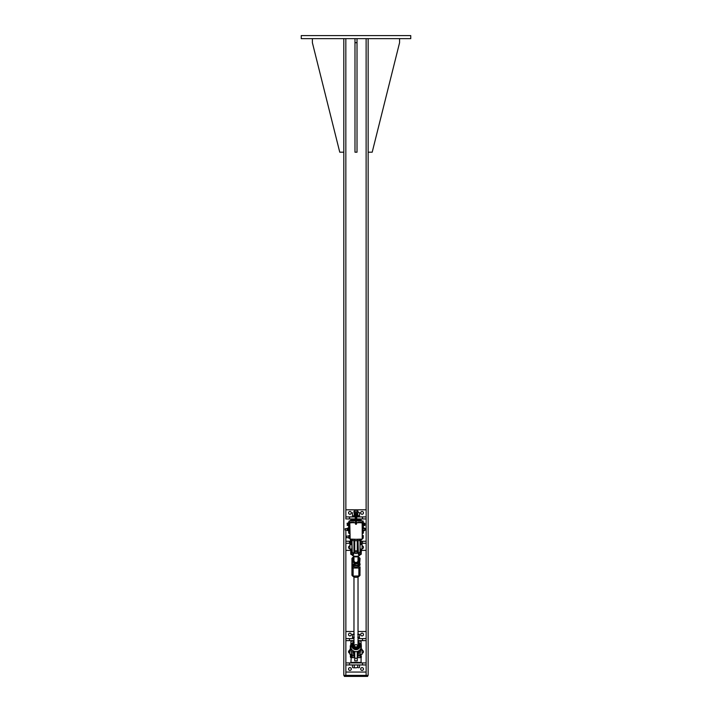 <?xml version="1.0" encoding="UTF-8"?>
<svg xmlns="http://www.w3.org/2000/svg" width="712" height="712" viewBox="0 0 712 712"><rect width="100%" height="100%" fill="white"/><g stroke="black" fill="none" stroke-linecap="round" stroke-linejoin="round"><path stroke-width="1.07" d="M301.247 35.6L410.753 35.6L410.753 38.644L301.247 38.644L301.247 35.6M343.807 38.644L343.807 675.385L368.149 675.385L368.149 38.644M367.659 675.385L367.659 676.4L344.341 676.4L344.341 675.385L344.341 676.4M368.149 152.199L372.198 152.199L399.574 42.693L399.574 38.644M312.381 38.644L312.381 42.693L339.757 152.199L343.807 152.199M357.015 38.644L357.015 152.199L354.985 152.199L354.985 38.644M357.015 42.693L354.985 42.693M356.757 516.921L366.137 516.921L366.137 518.95L356.757 518.95M355.243 518.95L345.863 518.95L345.863 516.921L355.243 516.921M350.562 541.254L345.863 541.254L345.863 530.102L345.863 676.4M345.836 38.644L345.863 518.95M366.137 518.95L366.137 541.254L361.046 541.254M362.212 528.064L362.337 533.146L363.351 533.146L363.351 530.654A1.397 1.397 0 0 1 363.351 530.68L364.339 530.654L364.339 530.057M361.242 543.283L366.137 543.283L366.137 541.254M358.029 541.254L357.264 541.254M354.736 541.254L353.971 541.254M351.942 541.254L351.203 541.44L351.123 542.526L351.203 541.44M350.553 550.376L345.863 550.376L345.863 543.283L350.607 543.283M351.345 543.283L351.942 543.283M354.247 543.283L354.736 543.283L354.247 543.977M357.753 543.283L357.264 543.283L358.029 543.283L357.753 543.977M345.863 543.283L345.863 541.254M366.137 543.283L366.137 550.376L361.536 550.376M362.088 545.944A1.397 1.397 0 0 1 363.476 547.341A1.397 1.397 0 0 1 362.088 548.729M349.912 548.729A1.397 1.397 0 0 1 348.524 547.341A1.397 1.397 0 0 1 349.912 545.944M360.69 512.862A1.397 1.397 0 0 1 362.782 511.661A1.397 1.397 0 0 1 362.782 514.073A1.397 1.397 0 0 1 360.69 512.862M348.524 512.862A1.397 1.397 0 0 1 350.615 511.661A1.397 1.397 0 0 1 350.615 514.073A1.397 1.397 0 0 1 348.524 512.862M345.863 516.921L345.863 509.819L355.243 509.819L355.243 519.965L350.927 519.965L349.912 520.979M362.088 520.979A1.015 1.015 0 0 1 361.073 519.965L356.757 519.965L356.757 509.819L366.137 509.819L366.137 516.921M349.156 522.492L348.649 522.492L348.649 524.014L349.663 524.014L349.859 522.537M362.141 522.537L362.212 528.642M355.243 522.492L349.788 522.875L350.171 539.482L362.212 539.1L362.212 522.875L356.757 522.492M348.649 522.492A0.756 0.756 0 0 1 349.156 521.656M362.844 521.656A0.756 0.756 0 0 1 363.351 522.492L362.844 522.492M349.663 522.519L349.156 522.519L349.156 520.979L348.907 521.798M363.093 521.798L363.093 520.979L356.249 520.979M348.907 533.146L349.788 533.653M362.212 533.653L363.093 533.146M351.256 540.746L352.004 540.746M353.917 540.746L354.736 540.746M357.264 540.746L358.083 540.746M360.984 540.746L361.073 539.482M355.742 520.979L349.156 520.979M361.073 519.965L361.073 519.457L356.757 519.457M355.243 519.457L350.927 519.457L350.927 519.965M354.229 520.979A1.015 1.015 0 0 0 355.243 519.965M356.757 519.965A1.015 1.015 0 0 0 357.771 520.979M349.663 533.653L349.156 533.146M348.649 533.146L349.663 533.146L349.663 531.624L348.649 531.624L348.649 533.146M362.844 533.146L362.337 533.653M362.337 524.014L363.351 524.014L363.351 522.492M362.337 522.519L362.844 522.519L362.844 520.979M363.351 524.014L363.351 528.482L363.351 528.028L364.437 528.34M349.663 524.014L349.69 530.075L348.729 530.449L349.69 530.814L349.663 531.624M348.649 524.014L348.649 531.624M354.736 541.129L353.971 541.129M358.029 541.129L357.264 541.129M356.757 519.075L359.044 519.457M352.956 519.457L355.243 519.075M356.757 512.426L355.243 512.426M358.634 512.426L359.515 512.693L358.634 512.426M352.485 512.693L352.485 515.63L353.366 515.906L359.515 515.63L359.515 512.693M357.753 512.693L357.753 515.63M354.247 512.693L354.247 515.63M359.364 516.921L359.364 515.906L356.757 515.906M355.243 515.906L352.636 515.906L352.636 516.921M356.757 511.136L358.029 511.136L356.757 510.833M355.243 510.833L353.971 511.136L355.243 511.136M358.029 511.136L358.029 512.426M363.351 530.582L364.339 530.378M364.339 528.117L363.351 528.028M363.351 530.654L364.437 530.36M345.098 528.883L345.249 530.102L345.249 528.767M364.339 530.582L364.437 529.71M364.437 528.589L364.348 528.037M363.351 528.09L364.437 528.224M363.351 530.333L364.339 530.333M364.945 525.198L364.945 524.37L364.945 525.198M364.856 523.792L364.945 524.37L364.856 523.792L363.992 523.792L363.992 523.106L364.945 523.347M363.672 525.456L364.856 525.438M363.672 523.08L363.992 525.456L364.856 524.958M363.992 524.958L363.992 523.792M347.144 523.222L348.328 523.08L347.055 523.409M348.008 523.222L348.008 525.438L347.144 525.438M348.008 525.322L347.136 525.42M348.008 523.302L347.144 523.302M348.008 524.352L347.144 524.352M363.351 525.67L363.351 522.875M348.649 525.67L348.328 522.875M348.008 523.08L348.008 525.456M345.098 528.731L347.314 528.464L347.314 530.217L345.249 530.102M348.649 528.188L347.572 528.082L348.649 528.402L348.533 529.025L347.572 529.025L347.545 528.099L347.545 530.582L348.649 530.493L347.572 530.6L347.572 529.052L348.533 529.052L348.649 530.387L348.649 529.879L347.545 530.289M348.649 529.443L348.649 528.74L348.649 529.443M345.863 662.925L366.137 662.925L366.137 664.955L345.863 664.955L345.863 640.622L353.971 640.622M358.029 640.622L366.137 640.622L366.137 662.925M362.088 650.376A1.397 1.397 0 0 1 363.476 651.774A1.397 1.397 0 0 1 362.088 653.162M349.912 653.162A1.397 1.397 0 0 1 348.524 651.774A1.397 1.397 0 0 1 349.912 650.376M353.971 638.593L345.863 638.593L345.863 640.622M358.029 631.491L366.137 631.491L366.137 638.593L358.029 638.593M366.137 638.593L366.137 640.622M345.863 638.593L345.863 631.491L353.971 631.491M351.31 634.534A1.397 1.397 0 0 1 349.218 635.745A1.397 1.397 0 0 1 349.218 633.324A1.397 1.397 0 0 1 351.31 634.534M363.476 634.534A1.397 1.397 0 0 1 361.385 635.745A1.397 1.397 0 0 1 361.385 633.324A1.397 1.397 0 0 1 363.476 634.534M351.31 669.004A1.397 1.397 0 0 1 349.218 670.214A1.397 1.397 0 0 1 349.218 667.803A1.397 1.397 0 0 1 351.31 669.004M363.476 669.004A1.397 1.397 0 0 1 361.385 670.214A1.397 1.397 0 0 1 361.385 667.803A1.397 1.397 0 0 1 363.476 669.004M366.137 664.955L366.137 672.048L345.863 672.048L345.863 664.955M354.736 651.542L354.736 660.896L357.264 660.896L357.264 651.542M351.256 656.615L350.927 662.418L361.073 662.418L361.073 657.906L360.592 654.31L360.058 654.31L360.058 657.354L360.058 654.132A4.058 2.421 0 0 1 360.058 653.999M361.073 643.835L361.073 641.129L358.029 641.129M353.971 641.129L350.927 641.129L350.927 643.835M358.919 662.925L352.956 662.418M352.956 641.129L353.971 640.747M358.029 640.747L359.044 641.129M354.247 634.365L352.485 634.365L353.971 634.089L354.069 632.808M358.029 632.808L358.029 634.089L359.515 634.365L357.753 634.365M353.366 667.794L356 667.794L353.366 667.794M357.753 667.518L356 667.794L357.753 667.518L357.753 664.955L359.515 664.955L359.515 667.518L358.634 667.794L359.515 667.518M354.247 667.518L354.247 664.955L352.485 664.955L352.485 667.518M354.247 664.955L357.753 664.955M352.485 634.365L352.485 637.302L354.247 637.302M357.753 637.302L359.515 637.302L359.515 634.365M359.364 638.593L359.364 637.578L358.029 637.578M353.971 637.578L352.636 637.578L352.636 638.593M352.324 539.482L350.171 539.482M349.788 522.839L349.788 522.795A0.507 0.507 0 0 1 350.295 522.288L353.464 522.288A0.507 0.507 0 0 1 353.882 522.492M358.118 522.492A0.507 0.507 0 0 1 358.537 522.288L361.705 522.288A0.507 0.507 0 0 1 362.212 522.795L362.212 523.427M362.212 524.958L362.212 539.224L359.676 539.482M356.249 523.382A0.507 0.507 0 0 1 356 524.335A0.507 0.507 0 0 1 355.742 523.382M355.742 523.543L355.84 524.174L356.383 523.827L355.742 523.827L356.249 523.827L355.742 523.827L356.249 523.827L356.249 516.414L355.742 516.414L356.312 516.414M356 515.461L356.249 516.601L356.249 515.577M356.249 515.168A0.632 0.632 0 0 1 356.516 515.969L356.543 515.977A0.667 0.667 0 0 0 356.249 515.132A0.667 0.667 0 0 1 356.543 515.977L356.552 516.04A0.667 0.667 0 0 1 356.249 517.028L356.249 522.492M355.742 516.992A0.632 0.632 0 0 1 355.413 516.164L355.386 516.084A0.667 0.667 0 0 1 355.742 515.079A0.667 0.667 0 0 0 355.386 516.084L355.386 516.147A0.667 0.667 0 0 0 355.742 517.028M363.004 528.544L365.754 528.687L365.612 530.137L365.612 528.482L363.004 528.482M349.69 527.806L348.729 528.001L348.729 530.387L348.729 528.179M348.844 530.814L348.844 530.075M348.844 527.868L349.69 527.868M348.844 528.607L348.729 529.336L348.729 528.233L349.69 528.607M349.69 530.075L349.69 530.814M363.004 528.642L363.004 528.064M362.212 528.001L362.897 528.001M362.319 530.618L362.212 530.618A0.516 0.516 0 0 0 362.301 530.618L362.897 530.618M362.319 528.064L362.897 528.064M362.319 529.336L362.897 529.336M354.416 539.482A2.278 2.278 0 0 0 354.736 539.669L354.736 552.094L357.264 552.094L357.264 539.669A2.278 2.278 0 0 0 357.584 539.482M357.264 540.684L354.736 540.684M362.301 538.299L363.156 538.299L362.301 538.325L362.301 535.433L363.156 535.433L363.271 537.373M346.388 537.649L346.388 536.083L348.773 536.083M346.388 536.083L346.388 537.676L348.773 537.676M363.271 537.24L363.271 536.003M362.301 535.468L363.271 535.638M362.301 537.952L363.156 537.952M362.301 536.537L363.156 536.537M348.773 537.64L348.782 538.165M349.788 535.415L349.183 535.869M349.788 538.343L349.298 538.343M348.889 535.531L349.458 535.531M349.574 538.165L348.773 538.156L349.574 538.156L349.458 535.664L349.574 537.64M348.889 535.549L349.458 535.549M348.889 535.664L349.458 535.664M348.889 536.99L349.458 536.99M351.942 653.999A4.058 2.421 -0 0 1 351.942 654.132L351.577 651.907M351.523 651.738L352.262 657.674L352.262 654.292L350.758 649.415L352.173 650.047C354.718 652.228 357.282 652.228 359.845 650.047L359.845 650.029A5.215 5.064 180 0 1 352.155 650.029L351.47 649.157A5.224 5.073 180 0 1 351.283 648.81L350.74 647.048L351.283 644.44A5.224 5.073 180 0 1 351.47 644.093L352.155 643.194A5.215 5.064 180 0 1 353.205 642.34L352.155 643.194M351.942 657.354L351.942 654.31L351.417 654.31M351.47 644.093L351.238 644.022A5.5 5.34 0 0 0 351.043 644.387L350.776 649.513L351.541 651.836L353.232 652.041L353.642 654.221M350.758 648.579L350.758 649.415M351.078 648.356L351.043 648.979A5.5 5.34 0 0 0 351.238 649.344L351.283 648.81M351.47 649.157L351.443 649.709M357.655 645.544A2.029 1.967 0 0 0 354.345 645.544M354.736 654.31L353.971 654.31L353.971 657.354L353.971 651.293L353.962 653.954L352.752 650.59M360.423 651.907L359.738 654.292L360.058 657.354M360.477 651.738L359.738 654.292L360.156 652.041L358.447 651.729L358.35 654.408L358.038 651.293L358.029 657.354L358.029 654.31L357.264 654.31M358.358 654.221L359.248 650.59M360.717 644.44L360.957 644.387A5.5 5.34 0 0 0 360.762 644.022L358.795 642.34A5.215 5.064 180 0 1 359.845 643.194L360.53 644.093A5.224 5.073 180 0 1 360.717 644.44L361.26 646.309L360.717 648.81A5.224 5.073 180 0 1 360.53 649.157L359.845 650.029M351.701 643.719L351.238 644.022M360.272 649.7L360.53 649.157M351.078 644.921L351.283 644.44M350.758 644.111L350.758 644.93M360.922 648.356L360.762 649.344A5.5 5.34 0 0 0 360.957 648.979L360.717 648.81M360.557 649.709L361.242 649.415L361.269 647.048L361.242 644.12L360.557 643.799L361.242 644.111M360.762 644.022L360.922 644.921M360.94 643.808L361.242 644.93M361.242 649.415L360.156 652.041L361.242 648.579M359.738 551.925L360.067 551.586A4.058 0.632 0 0 0 360.058 551.631L360.058 540.933L360.058 543.977L360.512 543.977M361.26 551.969L361.242 554.167L360.067 551.569A4.058 0.97 -0 0 1 360.058 551.497L360.058 551.631M360.058 551.907L360.957 554.47L359.676 554.87A4.975 4.833 180 0 1 352.324 554.87L352.155 555.093A5.215 5.064 0 0 0 359.845 555.093L360.121 554.577M361.242 554.159L361.269 551.933M360.94 554.479L359.337 554.479L359.845 555.093L358.287 556.259A4.272 4.147 180 0 1 353.713 556.259L352.155 555.093M357.264 549.05L358.029 549.05L358.029 551.64A2.029 1.967 180 0 1 356 553.571A2.029 1.967 180 0 1 353.971 551.604L353.971 550.154A2.029 1.967 180 0 1 354.318 549.05M357.264 543.977L358.029 543.977L358.029 540.933L358.029 552.156M351.345 543.977L351.942 543.977L351.942 540.933L351.942 551.631A4.058 0.632 -0 0 0 351.933 551.586L352.262 551.925M351.942 551.497A4.058 0.97 0 0 1 351.933 551.569L350.758 554.167L350.731 551.239L350.758 554.159M352.663 554.87L353.739 554.248L352.663 554.87L351.078 554.47L351.942 551.907M351.879 554.577L352.832 554.016M359.168 554.016L359.337 554.479L358.261 554.248L359.337 554.87M353.971 552.156L353.971 540.933L353.971 543.977L354.736 543.977M350.927 649.317L350.42 649.237L350.251 645.802L350.411 649.237M361.073 654.275L361.091 656.259L360.877 654.284M360.566 649.237L361.073 649.317M350.429 649.237L349.912 649.237L349.912 654.31L350.438 654.31L350.455 656.055M361.562 649.237L362.088 649.237L362.088 654.31L361.562 654.31M361.073 544.155L361.58 544.395L361.073 544.155M350.927 544.155L351.434 544.395L350.927 544.155M360.058 549.05L362.088 549.05L362.088 543.977L361.269 543.977M351.933 551.569L351.933 549.05L349.912 549.05L349.912 543.977L350.607 543.977M360.228 540.426L360.459 542.517L360.228 540.426L360.94 540.346L361.064 541.396M361.491 551.097L361.482 550.047M361.296 541.529L361.1 544.716M360.94 540.346L360.245 540.444L360.495 542.624L360.592 541.458L361.118 541.645M360.753 549.05L361.091 550.145L361.26 549.05M360.592 541.458L360.886 544.689M350.607 544.636L350.509 540.177L350.633 544.644L350.509 540.177L351.221 540.132L351.274 541.173M351.345 549.913L351.132 551.364L351.123 549.05M351.345 544.564L351.345 542.375L351.123 544.689M350.704 541.209L351.408 541.164L351.345 542.375L351.417 541.289M350.633 542.393L350.909 544.716M350.633 549.958L350.909 549.05M350.526 540.186L351.23 540.141M350.749 645.562L350.74 647.528M350.482 654.301L350.482 656.126L350.793 654.284M350.998 654.284L350.882 656.571L350.331 656.651L350.429 656.117M351.078 657.399L351.176 654.284M360.61 654.301L361.064 657.906L361.322 656.304M361.376 645.722L361.251 647.706M361.322 647.662L361.251 645.802M360.566 656.927L360.601 656.241L360.628 656.927M351.942 575.252L352.057 575.403A4.904 4.761 180 0 1 351.942 575.252C354.647 578.011 357.353 578.011 360.05 575.26A4.904 4.761 180 0 1 359.952 575.385L360.058 566.814M351.942 573.97L351.942 574.904L351.942 573.97M351.942 574.86L351.942 566.877L351.942 574.86A1.166 1.13 180 0 0 353.116 575.99L353.116 568.016A1.166 1.13 180 0 1 351.942 566.886L351.942 564.474M358.029 557.122A4.503 4.37 180 0 1 359.649 558.466L359.649 563.584A4.503 4.37 180 0 1 352.351 563.584L351.942 558.439L351.942 566.886M351.942 566.814L351.942 573.391M359.649 558.466L360.058 558.439A4.904 4.761 0 0 0 358.029 556.784L359.649 558.466M353.971 557.122A4.503 4.37 180 0 0 352.351 558.466L351.942 558.439A4.904 4.761 0 0 1 353.971 556.784L351.95 558.431M359.649 563.584L360.058 558.439M352.351 563.584L351.942 563.806A4.904 4.761 0 0 0 360.058 563.806L360.058 564.474M351.942 565.088L353.116 566.093C355.039 567.606 356.961 567.606 358.884 566.093L358.884 576.079L360.058 574.86A1.166 1.13 0 0 1 358.884 575.99L353.116 576.079L351.942 574.913M358.884 566.093L360.058 565.088M353.971 560.442A2.029 1.967 0 0 0 356.783 562.311A2.029 1.967 0 0 0 358.029 560.442M353.971 558.297A3.044 2.955 0 0 0 356.739 563.361A3.044 2.955 0 0 0 358.029 558.297L359.409 559.721L358.439 562.996L355.03 563.824L352.591 561.376L353.971 557.977M352.591 561.376L355.03 564.251L356.739 563.895L358.439 563.423L359.409 559.721M353.971 644.885A2.029 1.967 0 0 0 356.151 646.905A2.029 1.967 0 0 0 358.029 644.885M353.971 642.74A3.044 2.955 0 0 0 354.807 647.653A3.044 2.955 0 0 0 358.029 642.74M352.769 643.648L353.188 647.457L356.418 648.801L359.231 646.754L356.418 648.374L353.188 647.039L352.769 643.648L354.175 642.571M358.029 642.58L358.812 642.945L359.231 646.327M356.347 552.094A2.029 1.967 180 0 1 355.653 552.094M354.736 551.684A2.029 1.967 180 0 1 353.971 550.154M357.682 549.05A2.029 1.967 180 0 1 357.264 551.684M366.119 38.644L366.119 509.819M366.119 550.376L366.119 631.491M366.119 672.048L366.119 675.385M366.137 676.4L366.137 675.385M362.497 516.921L362.497 518.95M349.503 516.921L349.503 518.95M362.497 543.283L362.497 541.254M349.503 543.283L349.503 541.254M363.351 531.624L362.337 531.624M355.68 516.414L355.742 523.827M347.314 530.235L347.456 528.206M348.533 530.6L347.572 530.6M347.572 528.09L348.533 528.082M349.503 664.955L349.503 662.925M362.497 664.955L362.497 662.925M349.503 638.593L349.503 640.622M362.497 638.593L362.497 640.622M354.736 658.226L357.264 658.226M350.171 522.492L355.742 522.875M356.249 522.875L361.829 522.492M362.212 522.875L362.212 539.1M361.829 539.482L350.171 539.1L349.788 522.875M356.543 515.977L356.525 516.058A0.632 0.632 0 0 1 356.249 516.992M355.404 516.067A0.632 0.632 0 0 1 355.742 515.114M357.264 550.865L354.736 550.865M353.65 654.408L353.65 655.797L351.942 655.574M353.971 655.574L353.971 657.354M360.058 655.574L358.35 655.797L358.35 654.408M358.706 650.964L358.447 651.729M353.205 642.34L353.971 641.877A4.272 4.147 0 0 0 356 649.673A4.272 4.147 0 0 0 358.029 641.877L358.795 642.34M358.029 642.171A3.961 3.845 180 0 1 356 649.308A3.961 3.845 180 0 1 353.971 642.171M358.029 655.574L358.029 657.354M353.553 651.729L353.294 650.964M360.058 540.933L360.058 552.459M359.489 554.319L358.973 552.779M359.738 552.779L358.35 552.779L358.029 540.933M353.027 552.779L352.511 554.319M353.739 552.77L353.739 554.248L352.832 554.052M359.168 554.052L358.261 554.248L358.261 552.77M353.971 540.933L353.971 552.459M353.65 552.779L352.262 552.779L351.942 540.933M361.456 549.05L361.491 550.038L361.447 549.05M361.215 542.571L361.304 541.476M360.681 550.332L361.144 551.506L361.58 550.661M360.886 550.759L361.046 549.05M360.521 542.633L360.583 544.475M351.345 544.573L351.345 542.393M350.58 550.073L350.678 550.598M350.482 647.475L350.482 649.264M350.526 657.407L351.274 656.642L350.811 657.612M350.482 656.126L350.58 656.695M351.167 656.081L351.167 654.284M360.61 656.322L360.637 656.882M361.287 657.541L361.349 656.873M359.498 575.91A4.904 4.761 180 0 1 352.502 575.91M360.058 566.886A1.166 1.13 0 0 1 358.884 568.016L353.116 568.016L353.116 566.093M350.927 539.482L350.927 540.114M355.243 509.819L356.757 509.819M352.956 515.906L352.485 515.63M359.044 515.906L359.515 515.63M353.971 512.426L353.971 511.136M349.378 651.4L349.645 651.258A0.516 0.516 0 0 1 349.912 651.284M352.956 637.578L352.485 637.302M359.044 637.578L359.515 637.302M355.742 518.443L355.742 516.601M355.742 513.681L355.742 516.004M356.249 513.681L356.249 515.711M363.004 530.137L365.612 530.137M352.262 657.674L353.65 657.674M361.269 646.345L361.269 647.048M350.731 647.048L350.731 646.345M358.35 657.674L359.738 657.674M359.738 540.613L358.35 540.613M360.299 554.559L359.845 555.093M351.06 554.479L351.701 554.559M358.287 556.259L353.713 556.259M352.814 554.105L353.259 552.779M358.741 552.779L359.186 554.105M353.65 540.613L352.262 540.613M353.971 549.05L354.736 549.05M350.607 549.833L350.607 549.05M350.909 657.71L350.411 654.31M360.851 657.906L360.592 654.31M353.116 557.612L351.942 558.778M353.116 576.079L358.884 576.079M358.884 557.612L360.058 558.778M358.029 644.983L358.029 576.916M353.971 644.983L353.971 576.916M358.029 564.928L358.029 563.548M358.029 560.549L358.029 556.41M358.029 551.604L358.029 550.154M353.971 564.928L353.971 563.236M353.971 560.549L353.971 556.41"/></g></svg>
